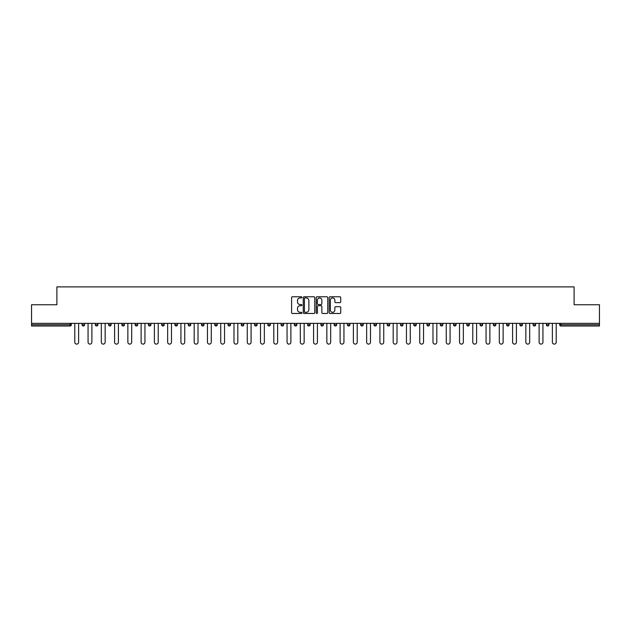 <?xml version="1.0" encoding="UTF-8"?>
<svg xmlns="http://www.w3.org/2000/svg" width="631" height="631" viewBox="0 0 631 631"><rect width="100%" height="100%" fill="white"/><g stroke="black" fill="none" stroke-linecap="round" stroke-linejoin="round"><path stroke-width="0.95" d="M301.894 297.359A0.584 0.584 0 0 0 301.31 296.775L292.437 296.775A0.836 0.836 0 0 0 291.609 297.611L291.609 312.637A0.836 0.836 0 0 0 292.437 313.473L301.31 313.473A0.584 0.584 0 0 0 301.894 312.889A0.584 0.584 0 0 0 301.31 312.306L300.159 312.306A2.674 2.674 0 0 1 297.493 309.632L297.493 308.378A2.674 2.674 0 0 1 300.159 305.712L301.31 305.712A0.584 0.584 0 0 0 301.894 305.128A0.584 0.584 0 0 0 301.31 304.544L300.159 304.544A2.674 2.674 0 0 1 297.493 301.87L297.493 300.616A2.674 2.674 0 0 1 300.159 297.95L301.31 297.95A0.584 0.584 0 0 0 301.894 297.359M339.896 302.659A0.836 0.836 0 0 0 340.732 301.831L340.732 297.611A0.836 0.836 0 0 0 339.896 296.775L330.045 296.775A0.836 0.836 0 0 0 329.208 297.611L329.208 312.637A0.836 0.836 0 0 0 330.045 313.473L339.896 313.473A0.836 0.836 0 0 0 340.732 312.637L340.732 307.549A0.836 0.836 0 0 0 339.896 306.713L335.676 306.713A0.836 0.836 0 0 0 334.848 307.549L334.848 310.073A2.232 2.232 0 0 1 332.616 312.306A2.232 2.232 0 0 1 330.376 310.073L330.376 300.182A2.232 2.232 0 0 1 332.616 297.95A2.232 2.232 0 0 1 334.848 300.182L334.848 301.831A0.836 0.836 0 0 0 335.676 302.659L339.896 302.659M31.55 323.364L31.55 304.741L56.893 304.741L56.893 286.884L574.107 286.884L574.107 304.741L599.45 304.741L599.45 323.364L31.55 323.364L31.55 324.728L70.073 324.728L70.073 323.364M314.766 297.611A0.836 0.836 0 0 0 313.938 296.775L304.087 296.775A0.836 0.836 0 0 0 303.251 297.611L303.251 312.637A0.836 0.836 0 0 0 304.087 313.473L313.938 313.473A0.836 0.836 0 0 0 314.766 312.637L314.766 297.611M317.062 296.775L326.913 296.775A0.836 0.836 0 0 1 327.749 297.611L327.749 312.637A0.836 0.836 0 0 1 326.913 313.473L322.701 313.473A0.836 0.836 0 0 1 321.865 312.637L321.865 306.548A0.836 0.836 0 0 0 321.029 305.712L318.237 305.712A0.836 0.836 0 0 0 317.401 306.548L317.401 312.889A0.584 0.584 0 0 1 316.817 313.473A0.584 0.584 0 0 1 316.234 312.889L316.234 297.611A0.836 0.836 0 0 1 317.062 296.775M71.35 323.364L71.35 324.728A1.278 1.278 0 0 1 70.073 326.006L31.55 326.006L31.55 324.728M599.45 323.364L599.45 326.006L560.927 326.006A1.278 1.278 0 0 1 559.65 324.728L559.65 323.364M82.062 324.728A1.278 1.278 0 0 0 83.339 326.006A1.278 1.278 0 0 0 84.617 324.728L84.617 323.364L84.617 324.728L82.062 324.728A1.278 1.278 0 0 0 83.339 326.006A1.278 1.278 0 0 1 82.062 324.728L82.062 323.364M70.073 326.006A1.278 1.278 0 0 0 71.35 324.728A1.278 1.278 0 0 1 70.073 326.006L70.073 324.728L71.35 324.728M95.328 323.364L95.328 324.728L95.328 323.364M97.884 323.364L97.884 324.728L97.884 323.364M108.595 324.728A1.278 1.278 0 0 0 109.873 326.006A1.278 1.278 0 0 0 111.151 324.728A1.278 1.278 0 0 1 109.873 326.006A1.278 1.278 0 0 0 111.151 324.728L111.151 323.364L111.151 324.728L108.595 324.728A1.278 1.278 0 0 0 109.873 326.006A1.278 1.278 0 0 1 108.595 324.728L108.595 323.364M121.862 323.364L121.862 324.728L121.862 323.364M124.417 323.364L124.417 324.728A1.278 1.278 0 0 1 123.14 326.006A1.278 1.278 0 0 1 121.862 324.728A1.278 1.278 0 0 0 123.14 326.006A1.278 1.278 0 0 0 124.417 324.728A1.278 1.278 0 0 1 123.14 326.006A1.278 1.278 0 0 1 121.862 324.728L124.417 324.728M135.129 324.728A1.278 1.278 0 0 0 136.406 326.006A1.278 1.278 0 0 0 137.684 324.728A1.278 1.278 0 0 1 136.406 326.006A1.278 1.278 0 0 0 137.684 324.728L137.684 323.364L137.684 324.728L135.129 324.728A1.278 1.278 0 0 0 136.406 326.006A1.278 1.278 0 0 1 135.129 324.728L135.129 323.364M150.943 323.364L150.943 324.728A1.278 1.278 0 0 1 149.673 326.006A1.278 1.278 0 0 1 148.395 324.728L148.395 323.364M162.94 326.006A1.278 1.278 0 0 0 164.21 324.728L164.21 323.364L164.21 324.728A1.278 1.278 0 0 1 162.94 326.006A1.278 1.278 0 0 1 161.662 324.728L161.662 323.364M177.477 323.364L177.477 324.728A1.278 1.278 0 0 1 176.207 326.006A1.278 1.278 0 0 1 174.929 324.728L174.929 323.364M190.743 323.364L190.743 324.728A1.278 1.278 0 0 1 189.474 326.006A1.278 1.278 0 0 1 188.196 324.728L188.196 323.364M201.463 323.364L201.463 324.728L201.463 323.364M204.01 323.364L204.01 324.728L204.01 323.364M217.277 323.364L217.277 324.728A1.278 1.278 0 0 1 215.999 326.006A1.278 1.278 0 0 1 214.729 324.728L214.729 323.364M227.996 323.364L227.996 324.728L227.996 323.364M230.544 323.364L230.544 324.728A1.278 1.278 0 0 1 229.266 326.006A1.278 1.278 0 0 1 227.996 324.728L230.544 324.728A1.278 1.278 0 0 1 229.266 326.006M243.811 323.364L243.811 324.728L241.263 324.728A1.278 1.278 0 0 0 242.533 326.006A1.278 1.278 0 0 1 241.263 324.728L241.263 323.364M257.077 323.364L257.077 324.728A1.278 1.278 0 0 1 255.8 326.006A1.278 1.278 0 0 1 254.53 324.728L254.53 323.364M270.344 323.364L270.344 324.728A1.278 1.278 0 0 1 269.066 326.006A1.278 1.278 0 0 1 267.789 324.728L267.789 323.364M281.055 323.364L281.055 324.728L281.055 323.364M283.611 323.364L283.611 324.728A1.278 1.278 0 0 1 282.333 326.006A1.278 1.278 0 0 1 281.055 324.728L283.611 324.728A1.278 1.278 0 0 1 282.333 326.006M295.6 326.006A1.278 1.278 0 0 0 296.878 324.728L296.878 323.364L296.878 324.728A1.278 1.278 0 0 1 295.6 326.006A1.278 1.278 0 0 1 294.322 324.728L294.322 323.364M310.144 323.364L310.144 324.728A1.278 1.278 0 0 1 308.867 326.006A1.278 1.278 0 0 1 307.589 324.728L307.589 323.364M323.411 323.364L323.411 324.728A1.278 1.278 0 0 1 322.133 326.006A1.278 1.278 0 0 1 320.856 324.728L320.856 323.364M334.122 323.364L334.122 324.728L334.122 323.364M336.678 323.364L336.678 324.728A1.278 1.278 0 0 1 335.4 326.006A1.278 1.278 0 0 1 334.122 324.728L336.678 324.728A1.278 1.278 0 0 1 335.4 326.006M347.389 323.364L347.389 324.728L347.389 323.364M349.945 323.364L349.945 324.728A1.278 1.278 0 0 1 348.667 326.006A1.278 1.278 0 0 1 347.389 324.728L349.945 324.728A1.278 1.278 0 0 1 348.667 326.006M360.656 323.364L360.656 324.728L360.656 323.364M363.211 323.364L363.211 324.728L363.211 323.364M373.923 323.364L373.923 324.728L373.923 323.364M376.47 323.364L376.47 324.728L376.47 323.364M389.737 323.364L389.737 324.728A1.278 1.278 0 0 1 388.467 326.006A1.278 1.278 0 0 1 387.189 324.728L387.189 323.364M403.004 323.364L403.004 324.728L400.456 324.728A1.278 1.278 0 0 0 401.734 326.006A1.278 1.278 0 0 1 400.456 324.728L400.456 323.364M416.271 323.364L416.271 324.728A1.278 1.278 0 0 1 415.001 326.006A1.278 1.278 0 0 1 413.723 324.728L413.723 323.364M426.99 323.364L426.99 324.728L426.99 323.364M429.537 323.364L429.537 324.728L429.537 323.364M442.804 323.364L442.804 324.728A1.278 1.278 0 0 1 441.526 326.006A1.278 1.278 0 0 1 440.257 324.728L440.257 323.364M456.071 323.364L456.071 324.728L453.523 324.728A1.278 1.278 0 0 0 454.793 326.006A1.278 1.278 0 0 1 453.523 324.728L453.523 323.364M469.338 323.364L469.338 324.728A1.278 1.278 0 0 1 468.06 326.006A1.278 1.278 0 0 1 466.79 324.728L466.79 323.364M482.605 323.364L482.605 324.728L480.057 324.728A1.278 1.278 0 0 0 481.327 326.006A1.278 1.278 0 0 1 480.057 324.728L480.057 323.364M495.871 323.364L495.871 324.728A1.278 1.278 0 0 1 494.594 326.006A1.278 1.278 0 0 1 493.316 324.728L493.316 323.364M509.138 323.364L509.138 324.728L506.583 324.728A1.278 1.278 0 0 0 507.86 326.006A1.278 1.278 0 0 1 506.583 324.728L506.583 323.364M522.405 323.364L522.405 324.728A1.278 1.278 0 0 1 521.127 326.006A1.278 1.278 0 0 1 519.849 324.728L519.849 323.364M535.672 323.364L535.672 324.728L533.116 324.728A1.278 1.278 0 0 0 534.394 326.006A1.278 1.278 0 0 1 533.116 324.728L533.116 323.364M548.938 323.364L548.938 324.728L546.383 324.728A1.278 1.278 0 0 0 547.661 326.006A1.278 1.278 0 0 1 546.383 324.728L546.383 323.364M96.606 326.006A1.278 1.278 0 0 1 95.328 324.728L97.884 324.728A1.278 1.278 0 0 1 96.606 326.006A1.278 1.278 0 0 0 97.884 324.728A1.278 1.278 0 0 1 96.606 326.006M202.74 326.006A1.278 1.278 0 0 1 201.463 324.728L204.01 324.728A1.278 1.278 0 0 1 202.74 326.006A1.278 1.278 0 0 0 204.01 324.728M242.533 326.006A1.278 1.278 0 0 0 243.811 324.728A1.278 1.278 0 0 1 242.533 326.006A1.278 1.278 0 0 1 241.263 324.728M361.934 326.006A1.278 1.278 0 0 1 360.656 324.728A1.278 1.278 0 0 0 361.934 326.006A1.278 1.278 0 0 0 363.211 324.728A1.278 1.278 0 0 1 361.934 326.006A1.278 1.278 0 0 1 360.656 324.728L363.211 324.728M375.2 326.006A1.278 1.278 0 0 1 373.923 324.728A1.278 1.278 0 0 0 375.2 326.006A1.278 1.278 0 0 0 376.47 324.728A1.278 1.278 0 0 1 375.2 326.006A1.278 1.278 0 0 1 373.923 324.728L376.47 324.728A1.278 1.278 0 0 1 375.2 326.006M403.004 324.728A1.278 1.278 0 0 1 401.734 326.006A1.278 1.278 0 0 0 403.004 324.728A1.278 1.278 0 0 1 401.734 326.006A1.278 1.278 0 0 1 400.456 324.728M428.26 326.006A1.278 1.278 0 0 1 426.99 324.728A1.278 1.278 0 0 0 428.26 326.006A1.278 1.278 0 0 0 429.537 324.728A1.278 1.278 0 0 1 428.26 326.006A1.278 1.278 0 0 1 426.99 324.728L429.537 324.728M454.793 326.006A1.278 1.278 0 0 0 456.071 324.728A1.278 1.278 0 0 1 454.793 326.006A1.278 1.278 0 0 1 453.523 324.728M482.605 324.728A1.278 1.278 0 0 1 481.327 326.006A1.278 1.278 0 0 0 482.605 324.728A1.278 1.278 0 0 1 481.327 326.006A1.278 1.278 0 0 1 480.057 324.728M507.86 326.006A1.278 1.278 0 0 0 509.138 324.728A1.278 1.278 0 0 1 507.86 326.006A1.278 1.278 0 0 1 506.583 324.728M521.127 326.006A1.278 1.278 0 0 0 522.405 324.728A1.278 1.278 0 0 1 521.127 326.006M534.394 326.006A1.278 1.278 0 0 0 535.672 324.728A1.278 1.278 0 0 1 534.394 326.006A1.278 1.278 0 0 1 533.116 324.728M547.661 326.006A1.278 1.278 0 0 0 548.938 324.728A1.278 1.278 0 0 1 547.661 326.006A1.278 1.278 0 0 1 546.383 324.728M560.927 323.364L560.927 326.006A1.278 1.278 0 0 1 559.65 324.728L599.45 324.728M305.002 297.95A0.584 0.584 0 0 0 304.418 298.534L304.418 311.722A0.584 0.584 0 0 0 305.002 312.306L306.216 312.306A2.674 2.674 0 0 0 308.882 309.632L308.882 300.616A2.674 2.674 0 0 0 306.216 297.95L305.002 297.95M321.865 300.222A2.232 2.232 0 0 0 319.633 297.99A2.232 2.232 0 0 0 317.401 300.222L317.401 303.708A0.836 0.836 0 0 0 318.237 304.544L321.029 304.544A0.836 0.836 0 0 0 321.865 303.708L321.865 300.222M74.789 342.199L74.789 323.364L74.789 342.199A1.917 1.917 0 0 0 76.706 344.116A1.917 1.917 0 0 0 78.623 342.199L78.623 323.364M88.056 342.199L88.056 323.364L88.056 342.199A1.917 1.917 0 0 0 89.973 344.116A1.917 1.917 0 0 0 91.889 342.199L91.889 323.364M101.323 342.199L101.323 323.364L101.323 342.199A1.917 1.917 0 0 0 103.239 344.116A1.917 1.917 0 0 0 105.156 342.199L105.156 323.364M114.59 342.199L114.59 323.364L114.59 342.199A1.917 1.917 0 0 0 116.506 344.116A1.917 1.917 0 0 0 118.415 342.199L118.415 323.364M127.856 342.199L127.856 323.364L127.856 342.199A1.917 1.917 0 0 0 129.773 344.116A1.917 1.917 0 0 0 131.682 342.199L131.682 323.364M141.123 342.199L141.123 323.364L141.123 342.199A1.917 1.917 0 0 0 143.04 344.116A1.917 1.917 0 0 0 144.949 342.199L144.949 323.364M154.39 342.199L154.39 323.364L154.39 342.199A1.917 1.917 0 0 0 156.307 344.116A1.917 1.917 0 0 0 158.215 342.199L158.215 323.364M167.657 342.199L167.657 323.364L167.657 342.199A1.917 1.917 0 0 0 169.573 344.116A1.917 1.917 0 0 0 171.482 342.199L171.482 323.364M180.923 342.199L180.923 323.364L180.923 342.199A1.917 1.917 0 0 0 182.84 344.116A1.917 1.917 0 0 0 184.749 342.199L184.749 323.364M194.19 342.199L194.19 323.364L194.19 342.199A1.917 1.917 0 0 0 196.107 344.116A1.917 1.917 0 0 0 198.016 342.199L198.016 323.364M207.457 342.199L207.457 323.364L207.457 342.199A1.917 1.917 0 0 0 209.366 344.116A1.917 1.917 0 0 0 211.282 342.199L211.282 323.364M220.724 342.199L220.724 323.364L220.724 342.199A1.917 1.917 0 0 0 222.633 344.116A1.917 1.917 0 0 0 224.549 342.199L224.549 323.364M233.991 342.199L233.991 323.364L233.991 342.199A1.917 1.917 0 0 0 235.899 344.116A1.917 1.917 0 0 0 237.816 342.199L237.816 323.364M247.257 342.199L247.257 323.364L247.257 342.199A1.917 1.917 0 0 0 249.166 344.116A1.917 1.917 0 0 0 251.083 342.199L251.083 323.364M260.524 342.199L260.524 323.364L260.524 342.199A1.917 1.917 0 0 0 262.433 344.116A1.917 1.917 0 0 0 264.35 342.199L264.35 323.364M273.791 342.199L273.791 323.364L273.791 342.199A1.917 1.917 0 0 0 275.7 344.116A1.917 1.917 0 0 0 277.616 342.199L277.616 323.364M287.058 342.199L287.058 323.364L287.058 342.199A1.917 1.917 0 0 0 288.966 344.116A1.917 1.917 0 0 0 290.883 342.199L290.883 323.364M300.317 342.199L300.317 323.364L300.317 342.199A1.917 1.917 0 0 0 302.233 344.116A1.917 1.917 0 0 0 304.15 342.199L304.15 323.364M313.583 342.199L313.583 323.364L313.583 342.199A1.917 1.917 0 0 0 315.5 344.116A1.917 1.917 0 0 0 317.417 342.199L317.417 323.364M326.85 342.199L326.85 323.364L326.85 342.199A1.917 1.917 0 0 0 328.767 344.116A1.917 1.917 0 0 0 330.683 342.199L330.683 323.364M340.117 342.199L340.117 323.364L340.117 342.199A1.917 1.917 0 0 0 342.034 344.116A1.917 1.917 0 0 0 343.942 342.199L343.942 323.364M353.384 342.199L353.384 323.364L353.384 342.199A1.917 1.917 0 0 0 355.3 344.116A1.917 1.917 0 0 0 357.209 342.199L357.209 323.364M366.65 342.199L366.65 323.364L366.65 342.199A1.917 1.917 0 0 0 368.567 344.116A1.917 1.917 0 0 0 370.476 342.199L370.476 323.364M379.917 342.199L379.917 323.364L379.917 342.199A1.917 1.917 0 0 0 381.834 344.116A1.917 1.917 0 0 0 383.743 342.199L383.743 323.364M393.184 342.199L393.184 323.364L393.184 342.199A1.917 1.917 0 0 0 395.101 344.116A1.917 1.917 0 0 0 397.009 342.199L397.009 323.364M406.451 342.199L406.451 323.364L406.451 342.199A1.917 1.917 0 0 0 408.367 344.116A1.917 1.917 0 0 0 410.276 342.199L410.276 323.364M419.718 342.199L419.718 323.364L419.718 342.199A1.917 1.917 0 0 0 421.634 344.116A1.917 1.917 0 0 0 423.543 342.199L423.543 323.364M432.984 342.199L432.984 323.364L432.984 342.199A1.917 1.917 0 0 0 434.893 344.116A1.917 1.917 0 0 0 436.81 342.199L436.81 323.364M446.251 342.199L446.251 323.364L446.251 342.199A1.917 1.917 0 0 0 448.16 344.116A1.917 1.917 0 0 0 450.077 342.199L450.077 323.364M459.518 342.199L459.518 323.364L459.518 342.199A1.917 1.917 0 0 0 461.427 344.116A1.917 1.917 0 0 0 463.343 342.199L463.343 323.364M472.785 342.199L472.785 323.364L472.785 342.199A1.917 1.917 0 0 0 474.693 344.116A1.917 1.917 0 0 0 476.61 342.199L476.61 323.364M486.051 342.199L486.051 323.364L486.051 342.199A1.917 1.917 0 0 0 487.96 344.116A1.917 1.917 0 0 0 489.877 342.199L489.877 323.364M499.318 342.199L499.318 323.364L499.318 342.199A1.917 1.917 0 0 0 501.227 344.116A1.917 1.917 0 0 0 503.144 342.199L503.144 323.364M512.585 342.199L512.585 323.364L512.585 342.199A1.917 1.917 0 0 0 514.494 344.116A1.917 1.917 0 0 0 516.41 342.199L516.41 323.364M525.844 342.199L525.844 323.364L525.844 342.199A1.917 1.917 0 0 0 527.761 344.116A1.917 1.917 0 0 0 529.677 342.199L529.677 323.364M539.111 342.199L539.111 323.364L539.111 342.199A1.917 1.917 0 0 0 541.027 344.116A1.917 1.917 0 0 0 542.944 342.199L542.944 323.364M552.377 342.199L552.377 323.364L552.377 342.199A1.917 1.917 0 0 0 554.294 344.116A1.917 1.917 0 0 0 556.211 342.199L556.211 323.364M83.339 326.006A1.278 1.278 0 0 0 84.617 324.728M149.673 326.006A1.278 1.278 0 0 0 150.943 324.728L148.395 324.728M164.21 324.728L161.662 324.728M176.207 326.006A1.278 1.278 0 0 0 177.477 324.728L174.929 324.728M189.474 326.006A1.278 1.278 0 0 0 190.743 324.728L188.196 324.728M215.999 326.006A1.278 1.278 0 0 0 217.277 324.728L214.729 324.728M255.8 326.006A1.278 1.278 0 0 0 257.077 324.728L254.53 324.728M269.066 326.006A1.278 1.278 0 0 0 270.344 324.728L267.789 324.728M296.878 324.728L294.322 324.728M308.867 326.006A1.278 1.278 0 0 0 310.144 324.728L307.589 324.728M322.133 326.006A1.278 1.278 0 0 0 323.411 324.728L320.856 324.728M388.467 326.006A1.278 1.278 0 0 0 389.737 324.728L387.189 324.728M415.001 326.006A1.278 1.278 0 0 0 416.271 324.728L413.723 324.728M441.526 326.006A1.278 1.278 0 0 0 442.804 324.728L440.257 324.728M468.06 326.006A1.278 1.278 0 0 0 469.338 324.728L466.79 324.728M494.594 326.006A1.278 1.278 0 0 0 495.871 324.728L493.316 324.728M522.405 324.728L519.849 324.728M560.927 326.006A1.278 1.278 0 0 1 559.65 324.728"/></g></svg>
